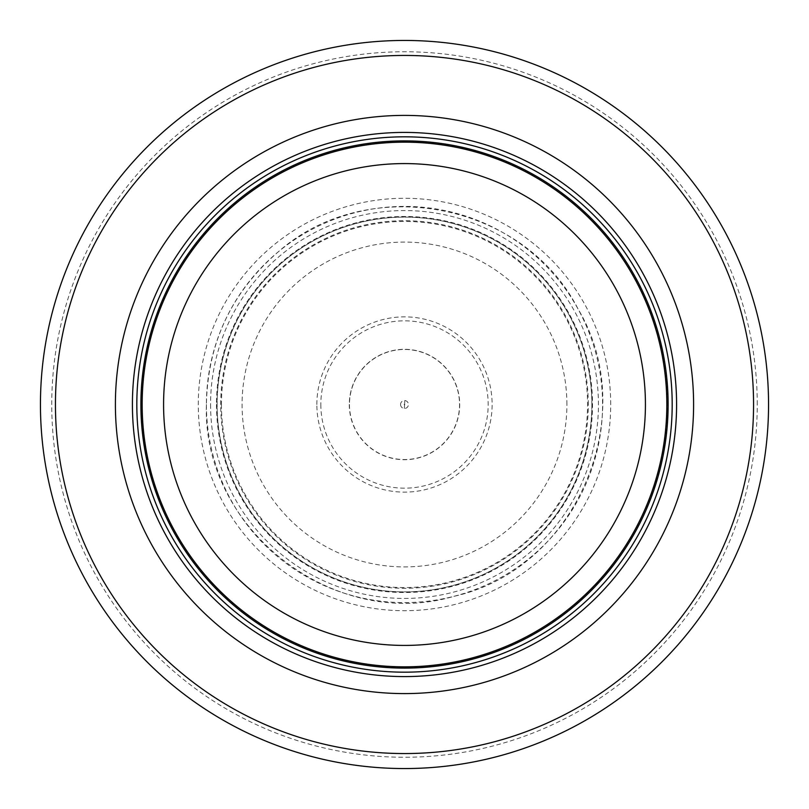 <?xml version="1.0" encoding="UTF-8"?>
<svg xmlns="http://www.w3.org/2000/svg" width="809" height="809" viewBox="0 0 809 809"><rect width="100%" height="100%" fill="white"/><g stroke="black" fill="none" stroke-linecap="round" stroke-linejoin="round"><path stroke-width="0.61" stroke-dasharray="4.04 3.03" d="M666.828 404.5A262.328 262.328 0 0 0 273.331 177.313A262.328 262.328 0 0 0 273.331 631.687A262.328 262.328 0 0 0 666.828 404.5A262.328 262.328 0 0 0 273.331 177.313A262.328 262.328 0 0 0 273.331 631.687A262.328 262.328 0 0 0 666.828 404.5A262.328 262.328 0 0 0 273.331 177.313A262.328 262.328 0 0 0 273.331 631.687A262.328 262.328 0 0 0 666.828 404.5A262.328 262.328 0 0 0 273.331 177.313A262.328 262.328 0 0 0 273.331 631.687A262.328 262.328 0 0 0 666.828 404.5A262.328 262.328 0 0 0 273.331 177.313A262.328 262.328 0 0 0 273.331 631.687A262.328 262.328 0 0 0 666.828 404.5M672.188 404.5A267.688 267.688 0 0 0 270.661 172.681A267.688 267.688 0 0 0 270.661 636.319A267.688 267.688 0 0 0 672.188 404.5M768.55 404.5A364.05 364.05 0 0 0 222.475 89.223A364.05 364.05 0 0 0 222.475 719.777A364.05 364.05 0 0 0 768.55 404.5A364.05 364.05 0 0 0 222.475 89.223A364.05 364.05 0 0 0 222.475 719.777A364.05 364.05 0 0 0 768.55 404.5M591.875 404.5A187.375 187.375 0 0 0 310.808 242.225A187.375 187.375 0 0 0 310.808 566.775A187.375 187.375 0 0 0 591.875 404.5A187.375 187.375 0 0 0 310.808 242.225A187.375 187.375 0 0 0 310.808 566.775A187.375 187.375 0 0 0 591.875 404.5M404.096 404.5L404.702 404.854L404.702 404.146L404.096 404.5M400.556 404.5A3.944 3.944 0 0 0 404.449 408.444A3.944 3.944 0 0 0 408.444 404.53A3.944 3.944 0 0 0 404.52 400.556A3.944 3.944 0 0 0 400.556 404.5M316.865 404.5A87.635 87.635 0 0 1 453.192 331.639A87.635 87.635 0 0 1 445.81 481.78A87.635 87.635 0 0 1 316.865 404.5M320.829 404.5A83.671 83.671 0 0 0 444.859 477.795A83.671 83.671 0 0 0 449.703 334.087A83.671 83.671 0 0 0 320.829 404.5M349.296 404.5A55.204 55.204 0 0 0 433.088 451.725A55.204 55.204 0 0 0 431.601 356.415A55.204 55.204 0 0 0 349.296 404.5M349.458 404.5A55.042 55.042 0 0 0 421.782 456.761A55.042 55.042 0 0 0 398.655 349.771A55.042 55.042 0 0 0 349.458 404.5M667.122 404.5A262.622 262.622 0 0 0 273.189 177.06A262.622 262.622 0 0 0 273.189 631.94A262.622 262.622 0 0 0 667.122 404.5M757.244 404.5A352.744 352.744 0 0 0 228.128 99.011A352.744 352.744 0 0 0 228.128 709.989A352.744 352.744 0 0 0 757.244 404.5M610.714 404.5A206.214 206.214 0 0 0 301.393 225.913A206.214 206.214 0 0 0 301.393 583.087A206.214 206.214 0 0 0 610.714 404.5M588.285 404.5A183.785 183.785 0 0 0 312.608 245.339A183.785 183.785 0 0 0 312.608 563.661A183.785 183.785 0 0 0 588.285 404.5M566.897 404.5A162.397 162.397 0 0 0 323.297 263.855A162.397 162.397 0 0 0 323.297 545.145A162.397 162.397 0 0 0 566.897 404.5M216.488 404.5A188.012 188.012 0 0 0 498.172 567.514A188.012 188.012 0 0 0 499.173 242.063A188.012 188.012 0 0 0 216.488 403.337A188.012 188.012 0 0 0 216.488 404.5M221.444 404.5A183.056 183.056 0 0 0 495.947 563.084A183.056 183.056 0 0 0 496.2 246.067A183.056 183.056 0 0 0 221.444 404.5M206.416 404.5A198.084 198.084 0 0 0 502.48 576.655A198.084 198.084 0 0 0 505.645 234.185A198.084 198.084 0 0 0 206.416 404.5C201.947 529.106 334.147 631.667 453.748 596.375C575.563 569.698 642.022 416.139 578.101 309.078C523.868 202.159 368.024 172.428 278.245 251.862C231.607 292.059 207.66 342.935 206.406 404.49M210.573 404.5A193.927 193.927 0 0 0 501.469 572.448A193.927 193.927 0 0 0 501.469 236.552A193.927 193.927 0 0 0 210.573 404.5M404.338 408.444L404.783 400.566L404.338 408.444"/><path stroke-width="1.21" d="M666.828 404.5A262.328 262.328 0 0 0 273.331 177.313A262.328 262.328 0 0 0 273.331 631.687A262.328 262.328 0 0 0 666.828 404.5M672.188 404.5A267.688 267.688 0 0 0 270.661 172.681A267.688 267.688 0 0 0 270.661 636.319A267.688 267.688 0 0 0 672.188 404.5M693.596 404.5A289.096 289.096 0 0 0 259.952 154.135A289.096 289.096 0 0 0 259.952 654.865A289.096 289.096 0 0 0 693.596 404.5M768.55 404.5A364.05 364.05 0 0 0 222.475 89.223A364.05 364.05 0 0 0 222.475 719.777A364.05 364.05 0 0 0 768.55 404.5M645.42 404.5A240.92 240.92 0 0 1 284.04 613.141A240.92 240.92 0 0 1 284.04 195.859A240.92 240.92 0 0 1 645.42 404.5M668.123 404.5A263.623 263.623 0 0 0 272.694 176.2A263.623 263.623 0 0 0 272.694 632.8A263.623 263.623 0 0 0 668.123 404.5M676.587 404.5A272.087 272.087 0 0 0 268.457 168.869A272.087 272.087 0 0 0 268.457 640.131A272.087 272.087 0 0 0 676.587 404.5M753.563 404.5A349.063 349.063 0 0 0 229.968 102.207A349.063 349.063 0 0 0 229.968 706.793A349.063 349.063 0 0 0 753.563 404.5"/></g></svg>
